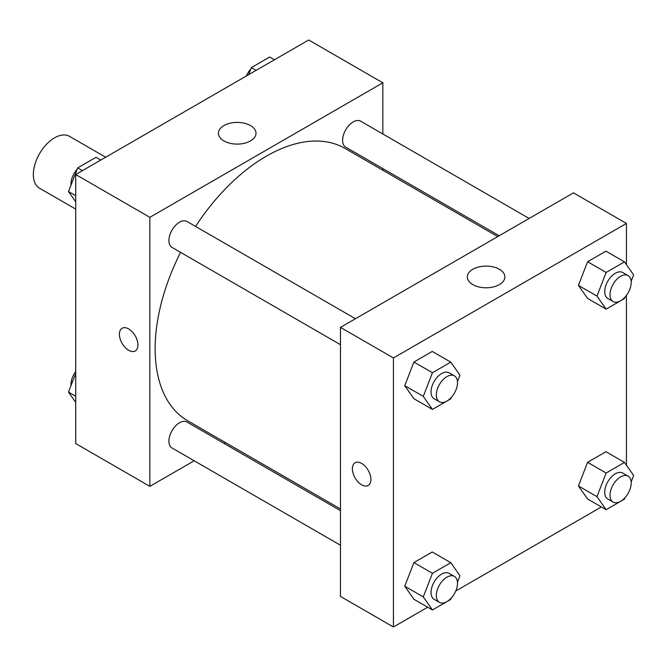 <?xml version="1.0" encoding="UTF-8"?>
<svg xmlns="http://www.w3.org/2000/svg" width="667" height="667" viewBox="0 0 667 667"><rect width="100%" height="100%" fill="white"/><g stroke="black" fill="none" stroke-linecap="round" stroke-linejoin="round"><path stroke-width="1" d="M105.669 157.229L69.51 136.351A29.957 17.292 120 0 0 46.423 144.38A29.957 17.292 120 0 0 33.35 174.521A29.957 17.292 120 0 0 39.553 188.236L75.713 209.113M194.18 460.772L149.85 486.36L75.713 443.563L75.713 174.521L308.704 40.003L382.841 82.808L382.841 133.992M382.841 168.584L382.841 170.252M223.937 125.579A18.784 10.847 180 0 1 244.405 123.228A18.784 10.847 180 0 1 256.003 133.25A18.784 10.847 180 0 1 237.219 144.097A18.784 10.847 180 0 1 218.434 133.25A18.784 10.847 180 0 1 223.937 125.579M149.85 486.36L149.85 217.325L75.713 174.521M149.85 217.325L382.841 82.808M128.664 350.317A13.107 7.57 60 0 1 120.102 338.769A13.107 7.57 60 0 1 122.111 328.264A13.107 7.57 60 0 1 135.218 335.834A13.107 7.57 60 0 1 135.218 350.967A13.107 7.57 60 0 1 128.664 350.317M122.119 328.264A13.107 7.57 -120 0 0 120.11 338.769A13.107 7.57 -120 0 0 128.673 350.308A13.107 7.57 -120 0 0 135.218 350.959M225.579 442.638L224.129 443.472M355.453 318.734L186.993 221.477A14.974 8.646 120 0 0 172.011 230.123A14.974 8.646 120 0 0 172.011 247.415L340.478 344.681M340.478 510.647L186.993 422.028A14.974 8.646 120 0 0 175.446 426.046A14.974 8.646 120 0 0 168.909 441.112A14.974 8.646 120 0 0 172.011 447.974L340.478 545.239M529.139 218.459L360.68 121.194A14.974 8.646 120 0 0 349.133 125.213A14.974 8.646 120 0 0 342.596 140.278A14.974 8.646 120 0 0 345.698 147.14L499.191 235.751M180.582 252.359A157.262 90.795 120 0 0 155.144 348.783A157.262 90.795 120 0 0 187.71 420.777L340.478 508.979M497.74 236.585L344.972 148.391A157.262 90.795 120 0 0 195.556 226.421M427.68 607.22L393.43 626.997L340.478 596.423L340.478 327.38L573.47 192.863L626.43 223.437L626.43 264.632M455.761 591.012L601.367 506.945M404.744 385.668L413.915 398.716L404.744 385.668L413.915 362.031L404.744 385.668L423.278 396.365L432.449 372.728L450.792 362.139L459.963 375.188L457.462 381.632M432.258 351.434L413.915 362.031L432.258 351.434L450.792 362.139M578.431 285.393L587.602 298.441L578.431 285.393L587.602 261.747L578.431 285.393L596.965 296.09L606.136 272.453L624.479 261.864L633.65 274.912L631.149 281.357M605.944 251.159L587.602 261.747L605.944 251.159L624.479 261.864M578.431 485.951L587.602 498.999L578.431 485.951L587.602 462.306L578.431 485.951L596.965 496.648L606.136 473.011L624.479 462.414L633.65 475.463L631.149 481.916M605.944 451.717L587.602 462.306L605.944 451.717L624.479 462.414M393.43 626.997L393.43 357.954L626.43 223.437M626.43 295.406L626.43 465.191M404.744 586.226L413.915 599.274L404.744 586.226L413.915 562.589L404.744 586.226L423.278 596.923L432.449 573.287L450.792 562.698L459.963 575.746L457.462 582.191M432.258 551.993L413.915 562.589L432.258 551.993L450.792 562.698M472.82 284.609A18.784 10.847 180 0 1 467.317 276.938A18.784 10.847 180 0 1 486.101 266.1A18.784 10.847 180 0 1 504.886 276.938A18.784 10.847 180 0 1 493.288 286.96A18.784 10.847 180 0 1 472.82 284.609M393.43 357.954L340.478 327.38M370.927 479.481A13.107 7.57 60 0 1 368.209 485.484A13.107 7.57 60 0 1 355.111 477.914A13.107 7.57 60 0 1 355.111 462.781A13.107 7.57 60 0 1 365.208 466.291A13.107 7.57 60 0 1 370.927 479.481M355.111 462.781A13.107 7.57 -120 0 0 355.111 477.914A13.107 7.57 -120 0 0 368.217 485.484M451.359 397.374L450.792 398.824L432.449 409.413L423.278 396.365M454.402 375.863L449.108 372.803A14.974 8.646 120 0 0 437.569 376.822A14.974 8.646 120 0 0 431.032 391.888A14.974 8.646 120 0 0 434.134 398.749L439.428 401.809A14.974 8.646 120 0 0 454.402 393.155A14.974 8.646 120 0 0 454.402 375.863A14.974 8.646 120 0 0 442.863 379.873A14.974 8.646 120 0 0 436.326 394.947A14.974 8.646 120 0 0 439.428 401.809M432.449 409.413L413.915 398.716M432.449 372.728L413.915 362.031M625.037 297.098L624.479 298.549L606.136 309.138L596.965 296.09M628.089 275.588L622.795 272.528A14.974 8.646 120 0 0 611.255 276.538A14.974 8.646 120 0 0 604.719 291.612A14.974 8.646 120 0 0 607.82 298.474L613.115 301.526A14.974 8.646 120 0 0 628.089 292.88A14.974 8.646 120 0 0 628.089 275.588A14.974 8.646 120 0 0 616.55 279.598A14.974 8.646 120 0 0 610.013 294.672A14.974 8.646 120 0 0 613.115 301.526M606.136 309.138L587.602 298.441M606.136 272.453L587.602 261.747M451.359 597.932L450.792 599.383L432.449 609.971L423.278 596.923M454.402 576.421L449.108 573.362A14.974 8.646 120 0 0 437.569 577.372A14.974 8.646 120 0 0 431.032 592.446A14.974 8.646 120 0 0 434.134 599.308L439.428 602.359A14.974 8.646 120 0 0 454.402 593.713A14.974 8.646 120 0 0 454.402 576.421A14.974 8.646 120 0 0 442.863 580.432A14.974 8.646 120 0 0 436.326 595.506A14.974 8.646 120 0 0 439.428 602.359M432.449 609.971L413.915 599.274M432.449 573.287L413.915 562.589M625.037 497.657L624.479 499.108L606.136 509.696L596.965 496.648M628.089 476.146L622.795 473.086A14.974 8.646 120 0 0 611.255 477.097A14.974 8.646 120 0 0 604.719 492.171A14.974 8.646 120 0 0 607.82 499.024L613.115 502.084A14.974 8.646 120 0 0 628.089 493.438A14.974 8.646 120 0 0 628.089 476.146A14.974 8.646 120 0 0 616.55 480.157A14.974 8.646 120 0 0 610.013 495.231A14.974 8.646 120 0 0 613.115 502.084M606.136 509.696L587.602 498.999M606.136 473.011L587.602 462.306M75.713 201.809L68.493 191.537L77.664 167.892L96.006 157.304L100.767 160.055M75.713 195.706L68.493 191.537M82.425 170.644L77.664 167.892M77.097 169.343A14.974 8.646 120 0 0 70.944 184A14.974 8.646 120 0 0 70.994 185.084M248.599 74.712L251.351 67.617L269.693 57.029L274.454 59.78M256.111 70.368L251.351 67.617M250.784 69.068A14.974 8.646 120 0 0 246.381 75.988M75.713 402.368L68.493 392.088L75.713 373.47M75.713 396.265L68.493 392.088M75.713 371.594A14.974 8.646 120 0 0 70.944 384.559A14.974 8.646 120 0 0 70.994 385.643"/></g></svg>
